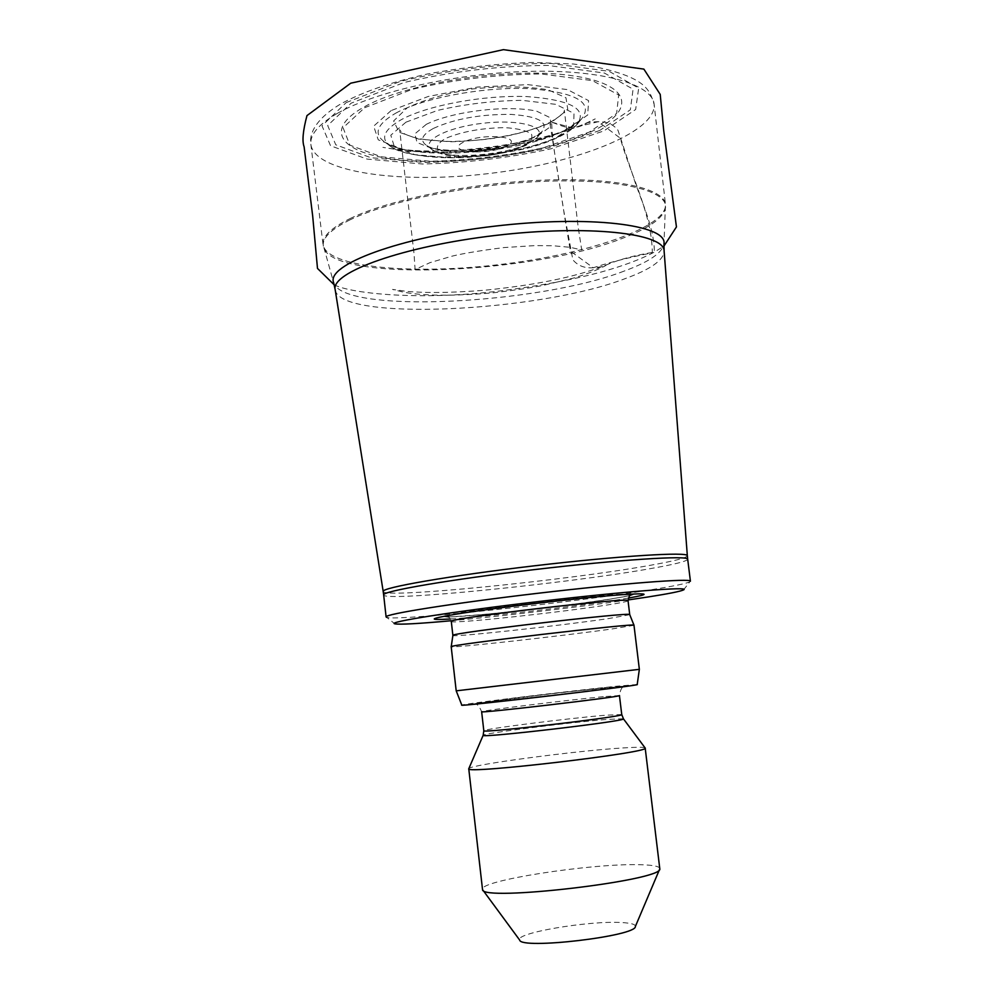 <?xml version="1.0" encoding="UTF-8"?>
<svg xmlns="http://www.w3.org/2000/svg" width="993" height="993" viewBox="0 0 993 993"><rect width="100%" height="100%" fill="white"/><g stroke="black" fill="none" stroke-linecap="round" stroke-linejoin="round"><path stroke-width="0.74" stroke-dasharray="4.96 3.72" d="M505.946 146.418C486.446 155.988 443.747 152.003 463.371 142.21C483.318 132.218 526.625 136.761 505.946 146.418M599.747 130.48L548.93 147.709C507.994 156.621 466.524 161.549 424.545 162.492L370.811 157.676L335.758 144.792L327.69 125.515L351.15 103.173L403.89 82.556C451.132 71.434 499.131 65.724 547.863 65.426L604.439 73.048L633.087 89.196L630.344 109.789L599.747 130.48M690.42 581.203L689.899 581.774C686.486 583.487 673.887 586.093 652.128 589.594C572.229 602.689 397.188 621.283 386.736 617.385L394.829 623.827M627.998 599.971C577.243 607.306 502.247 616.119 451.17 620.749M628.308 598.096L619.011 599.623C575.803 606.512 486.148 616.827 450.437 618.987M629.736 614.679L608.858 618.527C561.231 625.627 451.492 637.605 452.882 635.458M634.006 625.255L612.296 628.917C562.845 635.917 449.171 648.541 451.194 646.728M639.355 669.332L456.209 690.855M637.208 684.512L616.268 686.262C568.852 691.066 460.33 704.273 461.807 705.117M645.028 747.828C643.538 747.071 636.488 747.096 623.889 747.878C576.958 750.621 470.657 764.66 468.87 768.52M659.811 868.478C659.153 866.132 651.867 864.866 637.965 864.68C589.085 863.587 479.259 880.667 482.449 889.306M635.371 926.469C635.607 924.334 630.977 923.031 621.469 922.547C588.837 920.461 514.262 933.11 519.662 940.061M551.661 122.151L572.576 127.898L598.295 121.717L620.253 138.164C630.903 175.724 651.929 214.426 652.339 252.83C629.314 257.361 609.615 262.338 593.28 267.762L570.392 251.105L564.719 217.479C560.04 183.904 552.418 148.267 551.661 122.151L567.797 109.553L565.973 97.786L548.235 89.854C527.966 86.292 502.806 85.969 472.742 88.911C445.398 93.615 423.539 99.933 407.167 107.852L393.638 120.935L399.049 132.168L418.512 139.07L450.388 141.788C490.294 140.869 527.755 133.062 551.661 122.151C562.175 125.776 571.112 131.659 584.827 124.125L587.31 122.635C597.252 121.518 609.379 119.383 617.994 130.269L632.429 174.023C639.765 198.662 654.102 225.386 654.387 252.11C635.843 255.052 619.967 259.247 606.773 264.721L604.861 266.05C594.67 267.973 582.084 270.766 572.837 259.781L563.416 208.915L549.812 122.449L551.661 122.151M522.715 146.281C506.753 152.711 487.799 156.174 465.829 156.658C453.18 156.062 444.045 154.163 438.447 150.961C435.778 147.163 438.074 143.029 445.323 138.548C461.447 131.721 481.096 128.072 504.295 127.625C517.303 128.382 526.315 130.48 531.329 133.894C533.229 137.828 530.349 141.949 522.715 146.281M527.854 143.65L536.816 137.816C548.347 126.992 519.749 118.812 482.375 123.331C444.976 127.6 419.046 142.185 432.774 150.042C446.676 159.687 503.811 155.74 527.854 143.65M433.507 128.37C454.571 118.812 480.475 114.158 511.234 114.406C538.988 116.442 549.129 122.313 541.632 132.032L531.689 138.523C505.102 151.941 442.27 156.261 426.754 145.524C419.443 140.596 421.702 134.874 433.507 128.37M426.332 124.311L414.801 133.918L417.06 142.52L432.054 148.491C461.261 153.89 510.675 148.019 537.548 135.954L550.494 126.67L550.42 117.807L536.704 111.191C507.721 104.687 452.659 111.241 426.332 124.311M405.963 122.176L437.652 110.372C465.382 104.029 493.496 100.69 522.033 100.343L555.869 104.352L574.016 113.425L573.631 125.428L555.869 137.878C528.077 149.682 486.222 157.279 447.632 157.664L414.838 154.635L394.358 146.728L390.795 135.209L405.963 122.176M559.444 136.289L576.325 125.341C588.601 109.664 572.303 100.082 527.395 96.606C484.497 94.757 427.586 105.283 401.395 119.607C383.112 130.12 379.798 139.268 391.453 147.063C416.874 164.441 516.037 157.75 559.444 136.289M395.711 113.19C423.39 97.848 483.914 86.59 529.455 88.65C577.057 92.498 594.273 102.8 581.091 119.57L563.168 131.25C517.167 154.064 412.666 161.102 385.47 142.545C373.008 134.229 376.421 124.435 395.711 113.19M391.105 110.595L373.666 126.148L378.246 139.839L402.463 149.198C426.705 152.748 454.558 153.096 486.036 150.266C517.279 145.648 544.176 138.784 566.73 129.686L587.732 114.952L588.564 100.603L567.549 89.618L527.817 84.628L477.559 87.061L428.256 96.47L391.105 110.595M364.642 107.716L412.256 89.333C454.657 79.415 497.716 74.289 541.433 73.966L592.449 80.632L618.664 94.98L616.641 113.438L589.234 132.131L543.196 147.783C505.946 155.889 468.224 160.369 430.019 161.226L381.324 156.832L349.884 145.139L343.069 127.749L364.642 107.716M590.326 132.094C636.687 111.179 633.062 83.772 570.516 75.48C508.553 66.816 405.268 82.965 363.289 107.405C320.367 131.709 344.248 155.318 403.232 160.233C461.819 165.483 544.685 153.183 590.326 132.094M346.147 102.627L400.837 81.19C449.941 69.609 499.814 63.676 550.457 63.391L609.131 71.335L638.685 88.154L635.644 109.503L603.818 130.927L551.202 148.739C508.875 157.924 466.015 163.013 422.608 164.006L366.988 159.066L330.57 145.772L321.993 125.813L346.147 102.627M349.908 218.659C388.474 199.767 470.98 182.948 543.134 180.143C615.424 177.238 664.267 188.285 665.471 204.471C667.222 227.409 586.23 254.556 498.97 264.635C411.747 275.049 326.672 267.415 323.06 244.688C322.092 236.669 331.041 227.993 349.908 218.659M337.198 113.463C318.48 124.398 309.704 134.787 310.896 144.643C315.141 172.546 400.887 184.09 488.283 173.614C575.729 163.56 656.447 132.454 654.126 104.315C652.5 84.479 603.123 69.671 530.498 71.347C458.009 72.911 375.466 91.356 337.198 113.463M350.119 219.801C329.837 229.867 321.012 239.114 323.668 247.53C333.636 282.943 534.966 274.018 624.249 237.6C650.142 227.558 663.907 217.479 665.546 207.363C667.457 190.656 620.265 178.715 547.205 181.198C474.306 183.581 389.38 200.586 350.119 219.801M624.076 271.114C537.573 304.441 342.324 314.16 333.648 282.645L323.06 244.688L310.896 144.643C309.046 134.576 314.607 119.532 340.748 103.93C361.713 92.486 388.474 82.853 427.064 74.065C462.502 67.462 498.002 63.589 533.539 62.447L573.309 64.011L596.607 67.139C646.108 77.888 649.658 89.916 654.126 104.315L665.471 204.471L663.969 243.831C662.43 252.83 649.137 261.929 624.076 271.114M335.187 289.757C339.172 321.62 537.126 312.137 624.398 278.921C650.514 269.463 663.758 260.191 664.118 251.117M687.342 555.782C686.548 557.905 673.85 561.144 649.236 565.489C566.606 580.421 382.975 598.829 383.199 591.505M687.69 559.22C687.057 561.268 674.359 564.458 649.571 568.778C566.792 583.561 382.739 602.093 383.658 594.931M629.227 595.726L611.477 598.928C567.45 606.04 470.471 616.814 448.997 616.901M444.057 616.256L464.439 611.949C498.982 606.239 578.125 596.942 613.053 594.484L633.882 593.963M628.048 600.703C627.762 601.435 620.824 602.863 607.219 604.985C559.531 612.569 449.407 624.299 451.294 621.469L448.799 617.038L479.991 614.729C513.12 611.837 573.743 604.737 610.335 599.015L629.45 595.825M608.846 687.206L517.241 697.707L473.09 703.963L584.232 691.6L625.826 686.026L608.846 687.206M603.31 696.676C565.998 700.214 479.532 710.889 481.642 711.733C477.434 701.505 474.505 704.893 474.815 703.677L558.203 692.829L624.225 686.126C624.808 687.243 621.171 684.624 619.446 695.547L603.31 696.676M621.742 714.538L605.531 715.233C568.133 718.287 481.63 729.259 483.814 730.749M623.368 718.746L606.934 719.428C568.654 722.445 480.14 733.765 483.144 735.341M536.816 137.816L541.632 132.032C529.703 146.393 441.761 156.757 426.754 145.524L432.774 150.042C441.252 154.697 451.517 156.981 463.582 156.869L485.552 155.777C500.05 154.076 513.493 150.626 525.88 145.425L536.816 137.816M576.325 125.341L581.091 119.57C559.009 147.038 413.324 164.155 385.47 142.545L391.453 147.063C407.118 155.491 433.804 158.756 465.605 157.527L489.772 155.318L522.69 149.322C547.801 143.34 565.687 135.346 576.325 125.341M683.519 589.916L689.899 581.774M621.308 594.745L613.053 594.484C580.917 596.656 502.371 605.718 464.439 611.949L456.47 614.108M584.827 124.125L595.241 118.887L587.31 122.635C554.342 137.493 494.353 149.993 437.776 150.986C416.762 151.383 393.054 149.372 382.876 147.361L407.105 151.259L442.617 152.512C469.763 151.221 490.703 149.322 505.437 146.827L539.112 139.827L584.827 124.125M334.207 284.83C351.15 293.643 421.206 301.053 503.166 290.552C539.993 285.761 571.956 279.79 599.027 272.641C621.767 266.434 640.224 259.595 654.387 252.11L663.932 246.103M606.773 264.721L604.861 266.05C596.048 270.518 585.398 274.577 572.924 278.226L543.655 285.289C531.205 287.784 514.337 290.304 493.024 292.836C452.634 296.249 422.484 295.951 402.562 291.967L392.52 289.41L406.708 291.383C422.435 292.587 442.096 293.543 484.795 290.241C556.179 283.03 590.239 271.399 606.773 264.721M549.812 122.449C560.213 116.392 565.054 112.296 564.309 110.149L578.125 226.764L581.712 249.951L570.106 247.294L552.642 245.73L535.028 245.594L503.898 247.567C480.475 250.571 463.247 253.426 452.225 256.12L430.019 262.636L415.086 269.525L414.007 253.451L399.62 129.5C399.67 130.48 401.557 132.069 405.281 134.266C412.306 137.071 417.904 140.199 450.524 141.49C486.16 140.522 496.637 137.828 510.117 135.321C525.322 131.982 538.554 127.687 549.812 122.449"/><path stroke-width="1.49" d="M386.736 617.385L386.103 616.951C384.229 614.208 453.007 603.235 537.585 593.317C622.164 583.363 691.6 578.1 690.42 581.203L687.69 559.22C688.757 555.236 619.272 559.618 534.793 569.56C450.301 579.465 381.697 591.307 383.658 594.931L383.199 591.505C380.828 587.769 449.531 575.754 534.358 565.811C619.173 555.832 688.782 551.587 687.342 555.782L664.118 251.117C664.776 233.194 587.98 224.48 495.544 235.44C403.084 246.19 330.396 272.479 335.187 289.757L333.648 282.645C325.816 264.932 399.31 237.265 494.452 226.193C589.581 214.91 667.482 224.803 663.969 243.831L664.118 251.117M451.17 620.749C418.636 623.691 399.869 624.721 394.829 623.827C386.227 622.189 453.168 611.551 538.554 601.535C623.927 591.493 691.513 586.317 683.519 589.916C680.379 591.406 668.463 593.777 647.759 597.016L627.998 599.971M450.437 618.987C426.99 620.352 428.988 618.726 456.47 614.108C494.551 607.84 582.804 597.463 621.308 594.745C649.112 592.871 651.433 593.988 628.308 598.096M452.882 635.458L452.895 635.396C448.65 633.162 633.335 611.465 629.723 614.617L628.048 600.703C633.695 596.421 444.814 618.614 451.294 621.469L452.882 635.446M451.194 646.728L451.207 646.691C446.664 645.078 638.027 622.599 633.981 625.218L639.355 669.332L456.197 690.843L451.194 646.728M456.209 690.855L461.807 705.117C454.844 707.351 644.494 685.071 637.208 684.512L639.355 669.332M468.87 768.52L468.758 768.768C463.57 774.614 651.594 752.52 645.189 748.039L645.028 747.828M483.814 730.749L481.642 711.733C477.372 713.768 624.063 696.527 619.446 695.547L621.742 714.538C626.471 716.412 479.644 733.653 483.814 730.749L483.144 735.341L468.758 768.768L482.536 889.629C481.357 901.929 663.796 880.493 659.799 868.801L645.189 748.039L623.368 718.746M482.921 890.15L519.662 940.061C520.593 949.829 636.736 936.188 635.371 926.469L659.551 869.409M448.997 616.901L444.057 616.256M633.882 593.963L629.227 595.726M483.144 735.341C479.942 738.358 627.278 721.055 623.455 718.858L621.742 714.538M383.199 591.505L335.187 289.757M687.342 555.782L687.69 559.22M386.103 616.951L383.658 594.931M629.45 595.825L628.048 600.703M452.895 635.396L451.207 646.691M629.723 614.617L633.981 625.218M663.932 246.103L676.444 226.925L663.684 130.331L660.221 94.409L643.874 69.113L503.414 49.65L350.74 83.189L306.974 115.598C302.939 130.728 301.984 141.13 304.106 146.803L312.683 216.002L317.487 268.42L334.207 284.83"/></g></svg>
